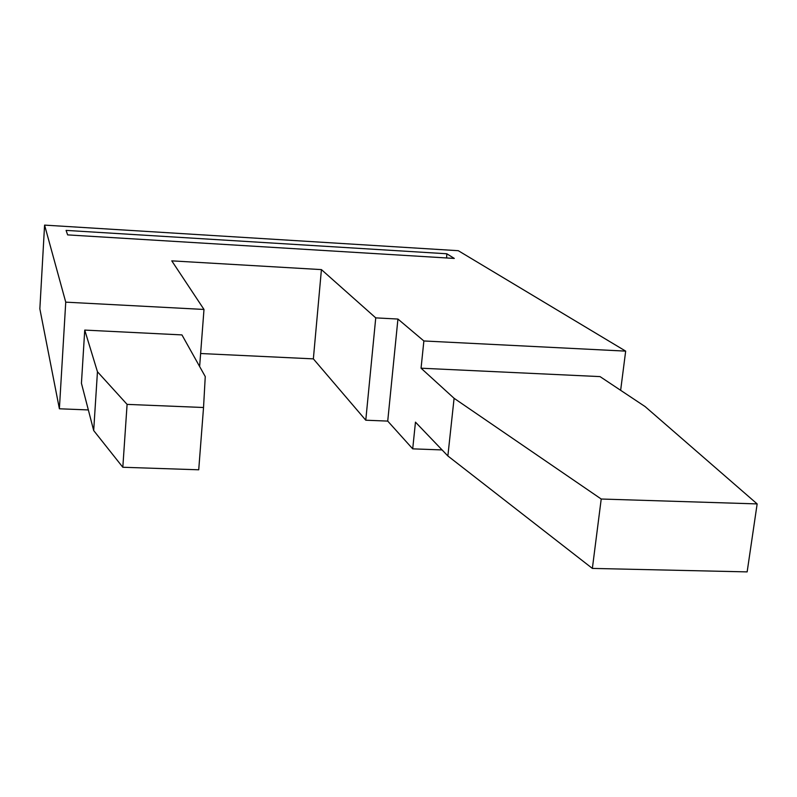 <?xml version="1.0" encoding="UTF-8"?>
<svg xmlns="http://www.w3.org/2000/svg" width="797" height="797" viewBox="0 0 797 797"><rect width="100%" height="100%" fill="white"/><g stroke="black" fill="none" stroke-linecap="round" stroke-linejoin="round"><path stroke-width="1.2" d="M93.687 430.549L97.453 371.761L84.741 330.088L81.433 383.267L93.687 430.549L122.818 467.261L127.092 404.378L203.534 407.506L205.257 376.573L181.945 334.909L84.741 330.088M203.534 407.506L198.722 469.792L122.818 467.261M592.36 568.41L601.217 499.022L757.15 503.913L747.148 571.887L592.36 568.41L447.864 455.964L415.466 422.141L412.707 448.85L387.721 421.095L365.773 420.208L313.36 358.869L321.42 269.605L171.773 260.858L203.992 309.455L199.629 366.52M200.625 353.519L313.36 358.869M88.347 409.937L59.386 408.781L39.85 308.847L44.582 225.113L458.285 250.696L625.675 351.128L620.644 390.311M442.086 449.926L412.707 448.85M97.453 371.761L127.092 404.378M601.217 499.022L454.091 398.301L421.055 368.204L600.031 376.602L645.122 406.59L757.15 503.913M321.42 269.605L375.746 317.873L397.932 319.049L423.874 340.967L625.675 351.128M423.874 340.967L421.055 368.204M375.746 317.873L365.773 420.208M59.386 408.781L65.743 302.153L44.582 225.113M65.743 302.153L203.992 309.455M446.788 253.765L66.081 230.393L67.645 234.896L454.3 258.427L446.788 253.765L446.649 257.959M397.932 319.049L387.721 421.095M447.864 455.964L454.091 398.301"/></g></svg>
